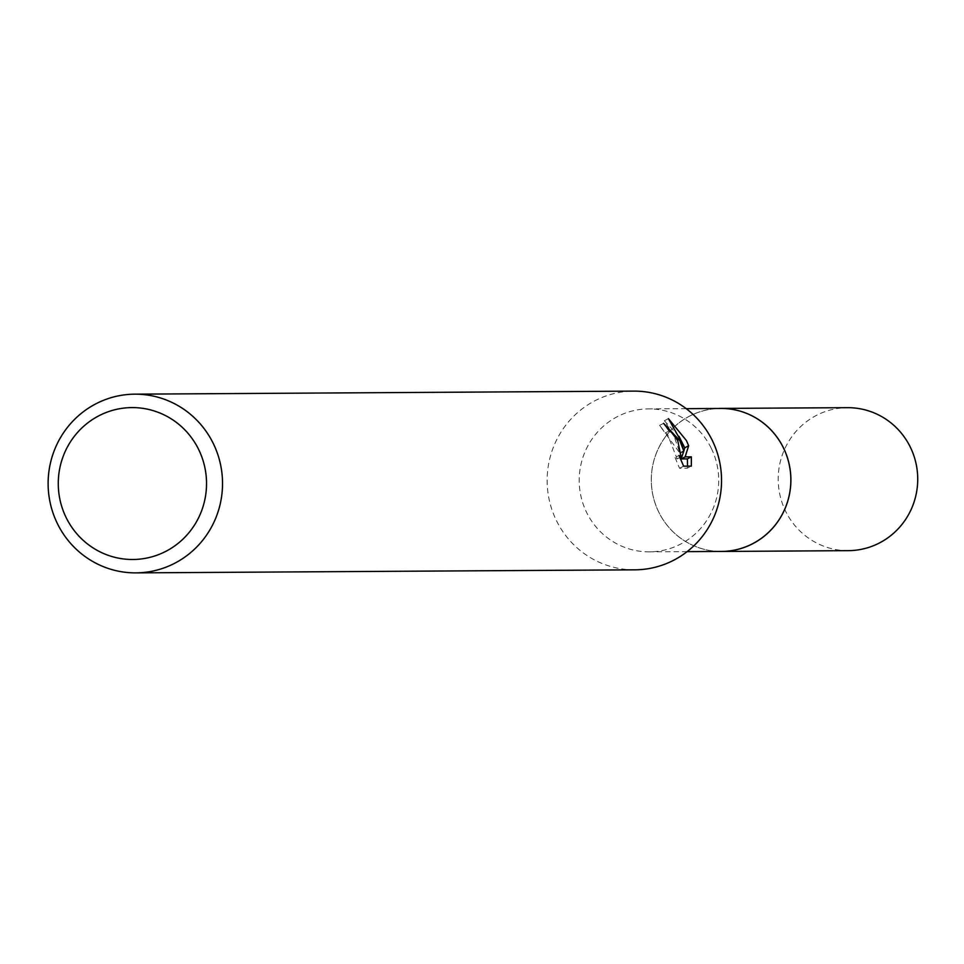 <?xml version="1.0" encoding="UTF-8"?>
<svg xmlns="http://www.w3.org/2000/svg" width="964" height="964" viewBox="0 0 964 964"><rect width="100%" height="100%" fill="white"/><g stroke="black" fill="none" stroke-linecap="round" stroke-linejoin="round"><path stroke-width="0.72" stroke-dasharray="4.82 3.62" d="M721.518 551.432A71.493 69.77 89.6 0 1 658.725 511.992A71.493 69.77 89.6 0 1 720.638 408.459M719.783 551.444A71.505 69.782 89.6 0 1 658.713 512.005A71.505 69.782 89.6 0 1 718.903 408.471M711.312 448.332A71.493 69.77 89.6 0 1 649.399 551.866A71.493 69.77 89.6 0 1 586.618 512.438A71.493 69.77 89.6 0 1 648.531 408.893A71.493 69.77 89.6 0 1 711.312 448.332M634.89 569.832A89.363 87.206 89.6 0 1 556.409 520.548A89.363 87.206 89.6 0 1 633.794 391.119M679.03 436.379L664.341 420.762L673.932 435.8L679.909 453.128L659.569 425.401A84.892 82.844 89.6 0 1 665.244 432.981L667.474 434.246L677.126 458.912L675.041 457.502L679.005 455.466M665.244 432.981L669.173 430.968M675.041 457.502L679.536 468.275L687.236 468.227L691.321 466.13M679.536 468.275L683.633 466.166M659.569 425.401L663.581 423.341M679.909 453.128L681.741 452.176M687.224 468.227L687.501 466.154M664.329 420.762L668.426 418.653M848.428 550.649A71.493 69.77 89.6 0 1 780.129 495.858A71.493 69.77 89.6 0 1 816.665 415.267A71.493 69.77 89.6 0 1 847.549 407.676M719.06 551.444A71.529 69.806 89.6 0 1 652.929 495.4A71.529 69.806 89.6 0 1 689.766 416.002A71.529 69.806 89.6 0 1 718.18 408.471M687.103 551.637L649.399 551.866M679.861 457.502L677.126 458.912M686.235 408.664L648.531 408.893"/><path stroke-width="1.45" d="M718.18 408.471A71.529 69.806 89.6 0 1 720.674 408.411A71.493 69.77 89.6 0 1 783.431 447.886A71.493 69.77 89.6 0 1 721.518 551.432L687.103 551.637M718.903 408.471A71.505 69.782 89.6 0 1 783.455 447.874A71.505 69.782 89.6 0 1 719.783 551.444M134.779 394.168L633.794 391.119A89.363 87.206 89.6 0 1 712.276 440.403A89.363 87.206 89.6 0 1 634.89 569.832L135.876 572.881A89.363 87.206 89.6 0 1 57.394 523.597A89.363 87.206 89.6 0 1 134.779 394.168A89.363 87.206 89.6 0 1 213.261 443.452A89.363 87.206 89.6 0 1 135.876 572.881M691.321 466.13L683.633 466.166L679.005 455.466L681.102 456.864L677.728 440.62L671.402 432.221L669.173 430.968A89.363 87.206 -90.4 0 0 663.581 423.341L679.789 440.608L683.838 451.104L680.717 440.596L668.426 418.653L686.428 440.56L688.645 445.79L685.127 456.876L691.357 456.84L691.321 466.118M198.656 449.489A75.951 74.132 89.6 0 1 165.663 551.432A75.951 74.132 89.6 0 1 66.154 517.608A75.951 74.132 89.6 0 1 99.147 415.653A75.951 74.132 89.6 0 1 198.656 449.489M681.741 452.176L683.838 451.104M687.501 466.154L687.38 458.876L681.15 458.912L683.789 451.128M683.825 451.032L684.741 447.802L679.03 436.379M687.38 458.876L691.357 456.84M681.15 458.912L685.127 456.876M684.741 447.802L688.645 445.79M721.554 551.468A71.529 69.806 89.6 0 0 752.414 543.877A71.529 69.806 89.6 0 0 788.962 463.262A71.529 69.806 89.6 0 0 720.674 408.411L847.549 407.676A71.493 69.77 89.6 0 1 915.8 462.503A71.493 69.77 89.6 0 1 879.264 543.057A71.493 69.77 89.6 0 1 848.428 550.649L721.554 551.468A71.529 69.806 89.6 0 1 719.06 551.444M681.102 456.864L679.861 457.502M720.638 408.459L686.235 408.664"/></g></svg>
